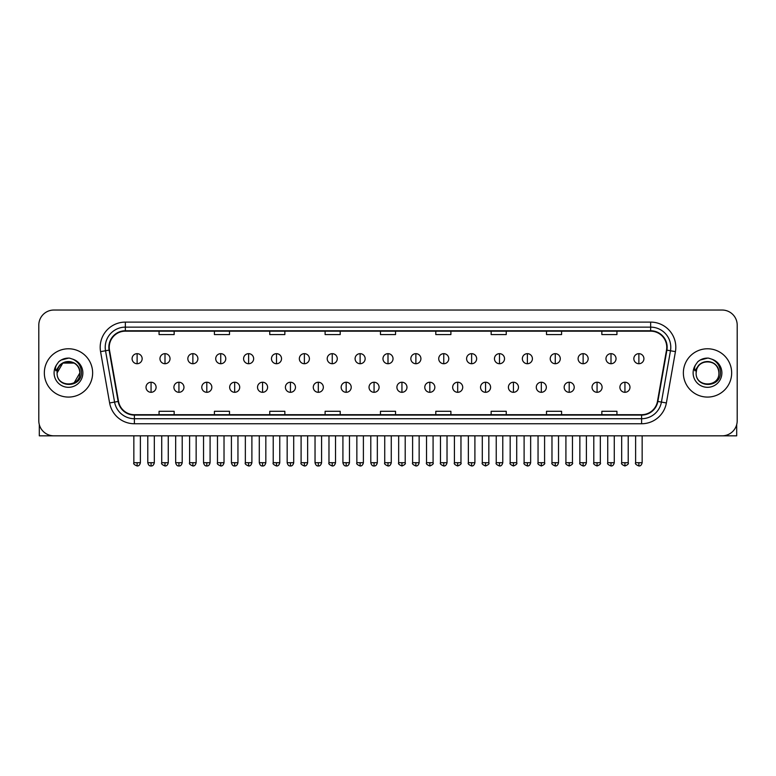 <?xml version="1.0" encoding="UTF-8"?>
<svg xmlns="http://www.w3.org/2000/svg" width="776" height="776" viewBox="0 0 776 776"><rect width="100%" height="100%" fill="white"/><g stroke="black" fill="none" stroke-linecap="round" stroke-linejoin="round"><path stroke-width="1.16" d="M44.339 372.926A24.153 24.153 0 0 0 68.492 397.079A24.153 24.153 0 0 0 92.635 372.926A24.153 24.153 0 0 0 68.492 348.773A24.153 24.153 0 0 0 44.339 372.926A24.153 24.153 0 0 0 68.492 397.079A24.153 24.153 0 0 0 92.635 372.926A24.153 24.153 0 0 0 68.492 348.773A24.153 24.153 0 0 0 44.339 372.926M683.365 372.926A24.153 24.153 0 0 0 707.508 397.079A24.153 24.153 0 0 0 731.661 372.926A24.153 24.153 0 0 0 707.508 348.773A24.153 24.153 0 0 0 683.365 372.926A24.153 24.153 0 0 0 707.508 397.079A24.153 24.153 0 0 0 731.661 372.926A24.153 24.153 0 0 0 707.508 348.773A24.153 24.153 0 0 0 683.365 372.926M109.241 347.27A16.102 16.102 0 0 1 125.343 331.168L650.657 331.168A16.102 16.102 0 0 1 666.516 350.063L657.466 401.386A16.102 16.102 0 0 1 641.606 414.694L134.394 414.694A16.102 16.102 0 0 1 118.534 401.386L109.484 350.063A16.102 16.102 0 0 1 109.241 347.27M108.844 347.27A16.5 16.5 0 0 0 109.096 350.131L118.146 401.454A16.5 16.5 0 0 0 134.394 415.092L641.606 415.092A16.5 16.5 0 0 0 657.854 401.454L666.904 350.131A16.5 16.5 0 0 0 650.657 330.76L125.343 330.76A16.5 16.5 0 0 0 108.844 347.27M100.57 351.635A25.162 25.162 0 0 1 125.343 322.108L650.657 322.108A25.162 25.162 0 0 1 675.43 351.635L666.38 402.957A25.162 25.162 0 0 1 641.606 423.754L134.394 423.754A25.162 25.162 0 0 1 109.62 402.957L100.57 351.635L105.526 350.762A20.127 20.127 0 0 1 125.343 327.142L650.657 327.142A20.127 20.127 0 0 1 670.474 350.762L661.424 402.084A20.127 20.127 0 0 1 641.606 418.72L134.394 418.72A20.127 20.127 0 0 1 114.576 402.084L105.526 350.762A20.127 20.127 0 0 1 105.216 347.27M737.2 325.125A15.093 15.093 0 0 0 722.107 310.031L53.893 310.031A15.093 15.093 0 0 0 38.8 325.125L38.8 420.728A15.093 15.093 0 0 0 53.893 435.831L722.107 435.831A15.093 15.093 0 0 0 737.2 420.728L737.2 325.125L737.2 420.728M657.854 401.454L661.424 402.084L670.474 350.762L675.43 351.635M380.453 331.168L380.453 334.572L395.547 334.572L395.547 331.168M325.105 331.168L325.105 334.572L340.198 334.572L340.198 331.168M269.757 331.168L269.757 334.572L284.85 334.572L284.85 331.168M214.409 331.168L214.409 334.572L229.502 334.572L229.502 331.168M159.061 331.168L159.061 334.572L174.154 334.572L174.154 331.168M435.802 331.168L435.802 334.572L450.895 334.572L450.895 331.168M491.15 331.168L491.15 334.572L506.243 334.572L506.243 331.168M546.498 331.168L546.498 334.572L561.591 334.572L561.591 331.168M601.846 331.168L601.846 334.572L616.939 334.572L616.939 331.168M395.547 414.694L395.547 411.29L380.453 411.29L380.453 414.694M340.198 414.694L340.198 411.29L325.105 411.29L325.105 414.694M284.85 414.694L284.85 411.29L269.757 411.29L269.757 414.694M229.502 414.694L229.502 411.29L214.409 411.29L214.409 414.694M174.154 414.694L174.154 411.29L159.061 411.29L159.061 414.694M450.895 414.694L450.895 411.29L435.802 411.29L435.802 414.694M506.243 414.694L506.243 411.29L491.15 411.29L491.15 414.694M561.591 414.694L561.591 411.29L546.498 411.29L546.498 414.694M616.939 414.694L616.939 411.29L601.846 411.29L601.846 414.694M38.8 325.125L38.8 420.728M722.107 310.031L53.893 310.031M53.893 435.831L722.107 435.831M137.119 353.662A5.034 5.034 0 0 0 132.085 358.687A5.034 5.034 0 0 0 137.119 363.721A5.034 5.034 0 0 0 142.154 358.687A5.034 5.034 0 0 0 137.119 353.662L137.119 363.721A5.034 5.034 0 0 0 142.154 358.687A5.034 5.034 0 0 0 137.119 353.662M151.058 382.238A5.034 5.034 0 0 0 146.024 387.272A5.034 5.034 0 0 0 151.058 392.307A5.034 5.034 0 0 0 156.092 387.272A5.034 5.034 0 0 0 151.058 382.238L151.058 392.307A5.034 5.034 0 0 0 156.092 387.272A5.034 5.034 0 0 0 151.058 382.238M164.997 353.662A5.034 5.034 0 0 0 159.963 358.687A5.034 5.034 0 0 0 164.997 363.721A5.034 5.034 0 0 0 170.031 358.687A5.034 5.034 0 0 0 164.997 353.662L164.997 363.721A5.034 5.034 0 0 0 170.031 358.687A5.034 5.034 0 0 0 164.997 353.662M192.875 353.662A5.034 5.034 0 0 0 187.84 358.687A5.034 5.034 0 0 0 192.875 363.721A5.034 5.034 0 0 0 197.899 358.687A5.034 5.034 0 0 0 192.875 353.662L192.875 363.721A5.034 5.034 0 0 0 197.899 358.687A5.034 5.034 0 0 0 192.875 353.662M220.743 353.662A5.034 5.034 0 0 0 215.718 358.687A5.034 5.034 0 0 0 220.743 363.721A5.034 5.034 0 0 0 225.777 358.687A5.034 5.034 0 0 0 220.743 353.662L220.743 363.721A5.034 5.034 0 0 0 225.777 358.687A5.034 5.034 0 0 0 220.743 353.662M248.621 353.662A5.034 5.034 0 0 0 243.586 358.687A5.034 5.034 0 0 0 248.621 363.721A5.034 5.034 0 0 0 253.655 358.687A5.034 5.034 0 0 0 248.621 353.662L248.621 363.721A5.034 5.034 0 0 0 253.655 358.687A5.034 5.034 0 0 0 248.621 353.662M178.936 382.238A5.034 5.034 0 0 0 173.902 387.272A5.034 5.034 0 0 0 178.936 392.307A5.034 5.034 0 0 0 183.96 387.272A5.034 5.034 0 0 0 178.936 382.238L178.936 392.307A5.034 5.034 0 0 0 183.96 387.272A5.034 5.034 0 0 0 178.936 382.238M206.804 382.238A5.034 5.034 0 0 0 201.779 387.272A5.034 5.034 0 0 0 206.804 392.307A5.034 5.034 0 0 0 211.838 387.272A5.034 5.034 0 0 0 206.804 382.238L206.804 392.307A5.034 5.034 0 0 0 211.838 387.272A5.034 5.034 0 0 0 206.804 382.238M234.682 382.238A5.034 5.034 0 0 0 229.657 387.272A5.034 5.034 0 0 0 234.682 392.307A5.034 5.034 0 0 0 239.716 387.272A5.034 5.034 0 0 0 234.682 382.238L234.682 392.307A5.034 5.034 0 0 0 239.716 387.272A5.034 5.034 0 0 0 234.682 382.238M57.637 369.512L57.094 372.926C56.473 388.378 81.461 388.097 81.383 372.926C81.431 366.65 78.628 362.101 72.983 359.259L69.578 358.134C65.475 357.891 61.867 359.104 58.733 361.752L56.677 364.691C55.435 366.805 55.154 368.852 55.862 370.831L59.529 365.399C62.934 361.985 66.998 360.859 71.712 362.023A11.378 11.378 0 0 0 57.637 369.512M71.712 362.023C76.795 363.828 79.511 367.465 79.86 372.926C80.558 387.602 56.415 387.602 57.114 372.926C56.415 358.26 80.558 358.26 79.86 372.926L74.176 382.781M79.201 369.124C75.66 357.183 56.425 360.665 57.114 372.926L62.798 363.081L74.176 363.081M58.763 361.723L61.071 360.083L68.598 358.095L61.071 360.083L58.763 361.723L61.071 360.083L68.598 358.095L61.071 360.083L58.763 361.723M696.664 369.512L696.12 372.926C695.5 388.378 720.487 388.097 720.409 372.926C720.458 366.65 717.654 362.101 712.009 359.259L708.604 358.134C704.501 357.891 700.893 359.104 697.76 361.752L695.703 364.691C694.462 366.805 694.18 368.852 694.889 370.831L698.555 365.399C701.96 361.985 706.024 360.859 710.738 362.023A11.378 11.378 0 0 0 696.664 369.512L696.14 372.926C695.442 358.26 719.585 358.26 718.886 372.926C719.585 387.602 695.442 387.602 696.14 372.926C695.451 360.665 714.686 357.183 718.227 369.124M710.738 362.023L710.738 362.023C715.821 363.828 718.537 367.465 718.886 372.926M697.789 361.723L700.097 360.083L707.625 358.095L700.097 360.083L697.789 361.723L700.097 360.083L707.625 358.095L700.097 360.083L697.789 361.723M39.304 424.598L39.304 435.831L97.669 435.831M736.696 424.598L736.696 435.831L678.331 435.831M276.498 353.662A5.034 5.034 0 0 0 271.464 358.687A5.034 5.034 0 0 0 276.498 363.721A5.034 5.034 0 0 0 281.533 358.687A5.034 5.034 0 0 0 276.498 353.662L276.498 363.721A5.034 5.034 0 0 0 281.533 358.687A5.034 5.034 0 0 0 276.498 353.662M304.376 353.662A5.034 5.034 0 0 0 299.342 358.687A5.034 5.034 0 0 0 304.376 363.721A5.034 5.034 0 0 0 309.401 358.687A5.034 5.034 0 0 0 304.376 353.662L304.376 363.721A5.034 5.034 0 0 0 309.401 358.687A5.034 5.034 0 0 0 304.376 353.662M332.244 353.662A5.034 5.034 0 0 0 327.22 358.687A5.034 5.034 0 0 0 332.244 363.721A5.034 5.034 0 0 0 337.279 358.687A5.034 5.034 0 0 0 332.244 353.662L332.244 363.721A5.034 5.034 0 0 0 337.279 358.687A5.034 5.034 0 0 0 332.244 353.662M262.56 382.238A5.034 5.034 0 0 0 257.525 387.272A5.034 5.034 0 0 0 262.56 392.307A5.034 5.034 0 0 0 267.594 387.272A5.034 5.034 0 0 0 262.56 382.238L262.56 392.307A5.034 5.034 0 0 0 267.594 387.272A5.034 5.034 0 0 0 262.56 382.238M290.437 382.238A5.034 5.034 0 0 0 285.403 387.272A5.034 5.034 0 0 0 290.437 392.307A5.034 5.034 0 0 0 295.472 387.272A5.034 5.034 0 0 0 290.437 382.238L290.437 392.307A5.034 5.034 0 0 0 295.472 387.272A5.034 5.034 0 0 0 290.437 382.238M318.315 382.238A5.034 5.034 0 0 0 313.281 387.272A5.034 5.034 0 0 0 318.315 392.307A5.034 5.034 0 0 0 323.34 387.272A5.034 5.034 0 0 0 318.315 382.238L318.315 392.307A5.034 5.034 0 0 0 323.34 387.272A5.034 5.034 0 0 0 318.315 382.238M360.122 353.662A5.034 5.034 0 0 0 355.088 358.687A5.034 5.034 0 0 0 360.122 363.721A5.034 5.034 0 0 0 365.156 358.687A5.034 5.034 0 0 0 360.122 353.662L360.122 363.721A5.034 5.034 0 0 0 365.156 358.687A5.034 5.034 0 0 0 360.122 353.662M388 353.662A5.034 5.034 0 0 0 382.966 358.687A5.034 5.034 0 0 0 388 363.721A5.034 5.034 0 0 0 393.034 358.687A5.034 5.034 0 0 0 388 353.662L388 363.721A5.034 5.034 0 0 0 393.034 358.687A5.034 5.034 0 0 0 388 353.662M415.878 353.662A5.034 5.034 0 0 0 410.844 358.687A5.034 5.034 0 0 0 415.878 363.721A5.034 5.034 0 0 0 420.912 358.687A5.034 5.034 0 0 0 415.878 353.662L415.878 363.721A5.034 5.034 0 0 0 420.912 358.687A5.034 5.034 0 0 0 415.878 353.662M443.756 353.662A5.034 5.034 0 0 0 438.721 358.687A5.034 5.034 0 0 0 443.756 363.721A5.034 5.034 0 0 0 448.78 358.687A5.034 5.034 0 0 0 443.756 353.662L443.756 363.721A5.034 5.034 0 0 0 448.78 358.687A5.034 5.034 0 0 0 443.756 353.662M471.624 353.662A5.034 5.034 0 0 0 466.599 358.687A5.034 5.034 0 0 0 471.624 363.721A5.034 5.034 0 0 0 476.658 358.687A5.034 5.034 0 0 0 471.624 353.662L471.624 363.721A5.034 5.034 0 0 0 476.658 358.687A5.034 5.034 0 0 0 471.624 353.662M346.183 382.238A5.034 5.034 0 0 0 341.159 387.272A5.034 5.034 0 0 0 346.183 392.307A5.034 5.034 0 0 0 351.218 387.272A5.034 5.034 0 0 0 346.183 382.238L346.183 392.307A5.034 5.034 0 0 0 351.218 387.272A5.034 5.034 0 0 0 346.183 382.238M374.061 382.238A5.034 5.034 0 0 0 369.027 387.272A5.034 5.034 0 0 0 374.061 392.307A5.034 5.034 0 0 0 379.095 387.272A5.034 5.034 0 0 0 374.061 382.238L374.061 392.307A5.034 5.034 0 0 0 379.095 387.272A5.034 5.034 0 0 0 374.061 382.238M401.939 382.238A5.034 5.034 0 0 0 396.905 387.272A5.034 5.034 0 0 0 401.939 392.307A5.034 5.034 0 0 0 406.973 387.272A5.034 5.034 0 0 0 401.939 382.238L401.939 392.307A5.034 5.034 0 0 0 406.973 387.272A5.034 5.034 0 0 0 401.939 382.238M429.817 382.238A5.034 5.034 0 0 0 424.782 387.272A5.034 5.034 0 0 0 429.817 392.307A5.034 5.034 0 0 0 434.841 387.272A5.034 5.034 0 0 0 429.817 382.238L429.817 392.307A5.034 5.034 0 0 0 434.841 387.272A5.034 5.034 0 0 0 429.817 382.238M457.685 382.238A5.034 5.034 0 0 0 452.66 387.272A5.034 5.034 0 0 0 457.685 392.307A5.034 5.034 0 0 0 462.719 387.272A5.034 5.034 0 0 0 457.685 382.238L457.685 392.307A5.034 5.034 0 0 0 462.719 387.272A5.034 5.034 0 0 0 457.685 382.238M499.502 353.662A5.034 5.034 0 0 0 494.467 358.687A5.034 5.034 0 0 0 499.502 363.721A5.034 5.034 0 0 0 504.536 358.687A5.034 5.034 0 0 0 499.502 353.662L499.502 363.721A5.034 5.034 0 0 0 504.536 358.687A5.034 5.034 0 0 0 499.502 353.662M527.379 353.662A5.034 5.034 0 0 0 522.345 358.687A5.034 5.034 0 0 0 527.379 363.721A5.034 5.034 0 0 0 532.414 358.687A5.034 5.034 0 0 0 527.379 353.662L527.379 363.721A5.034 5.034 0 0 0 532.414 358.687A5.034 5.034 0 0 0 527.379 353.662M555.257 353.662A5.034 5.034 0 0 0 550.223 358.687A5.034 5.034 0 0 0 555.257 363.721A5.034 5.034 0 0 0 560.282 358.687A5.034 5.034 0 0 0 555.257 353.662L555.257 363.721A5.034 5.034 0 0 0 560.282 358.687A5.034 5.034 0 0 0 555.257 353.662M583.125 353.662A5.034 5.034 0 0 0 578.101 358.687A5.034 5.034 0 0 0 583.125 363.721A5.034 5.034 0 0 0 588.159 358.687A5.034 5.034 0 0 0 583.125 353.662L583.125 363.721A5.034 5.034 0 0 0 588.159 358.687A5.034 5.034 0 0 0 583.125 353.662M611.003 353.662A5.034 5.034 0 0 0 605.969 358.687A5.034 5.034 0 0 0 611.003 363.721A5.034 5.034 0 0 0 616.037 358.687A5.034 5.034 0 0 0 611.003 353.662L611.003 363.721A5.034 5.034 0 0 0 616.037 358.687A5.034 5.034 0 0 0 611.003 353.662M638.881 353.662A5.034 5.034 0 0 0 633.846 358.687A5.034 5.034 0 0 0 638.881 363.721A5.034 5.034 0 0 0 643.915 358.687A5.034 5.034 0 0 0 638.881 353.662L638.881 363.721A5.034 5.034 0 0 0 643.915 358.687A5.034 5.034 0 0 0 638.881 353.662M485.563 382.238A5.034 5.034 0 0 0 480.528 387.272A5.034 5.034 0 0 0 485.563 392.307A5.034 5.034 0 0 0 490.597 387.272A5.034 5.034 0 0 0 485.563 382.238L485.563 392.307A5.034 5.034 0 0 0 490.597 387.272A5.034 5.034 0 0 0 485.563 382.238M513.44 382.238A5.034 5.034 0 0 0 508.406 387.272A5.034 5.034 0 0 0 513.44 392.307A5.034 5.034 0 0 0 518.475 387.272A5.034 5.034 0 0 0 513.44 382.238L513.44 392.307A5.034 5.034 0 0 0 518.475 387.272A5.034 5.034 0 0 0 513.44 382.238M541.318 382.238A5.034 5.034 0 0 0 536.284 387.272A5.034 5.034 0 0 0 541.318 392.307A5.034 5.034 0 0 0 546.343 387.272A5.034 5.034 0 0 0 541.318 382.238L541.318 392.307A5.034 5.034 0 0 0 546.343 387.272A5.034 5.034 0 0 0 541.318 382.238M569.196 382.238A5.034 5.034 0 0 0 564.162 387.272A5.034 5.034 0 0 0 569.196 392.307A5.034 5.034 0 0 0 574.221 387.272A5.034 5.034 0 0 0 569.196 382.238L569.196 392.307A5.034 5.034 0 0 0 574.221 387.272A5.034 5.034 0 0 0 569.196 382.238M597.064 382.238A5.034 5.034 0 0 0 592.039 387.272A5.034 5.034 0 0 0 597.064 392.307A5.034 5.034 0 0 0 602.098 387.272A5.034 5.034 0 0 0 597.064 382.238L597.064 392.307A5.034 5.034 0 0 0 602.098 387.272A5.034 5.034 0 0 0 597.064 382.238M624.942 382.238A5.034 5.034 0 0 0 619.908 387.272A5.034 5.034 0 0 0 624.942 392.307A5.034 5.034 0 0 0 629.976 387.272A5.034 5.034 0 0 0 624.942 382.238L624.942 392.307A5.034 5.034 0 0 0 629.976 387.272A5.034 5.034 0 0 0 624.942 382.238M650.657 322.108L650.657 330.76M105.526 350.762L109.096 350.131M134.394 423.754L134.394 415.092M641.606 415.092L641.606 423.754M109.62 402.957L118.146 401.454M666.904 350.131L670.474 350.762M125.343 322.108L125.343 330.76M661.424 402.084L666.38 402.957M137.119 462.7L133.85 462.7C133.181 463.738 134.277 464.834 137.119 465.969L137.119 462.7L140.388 462.7L140.388 435.831M151.058 462.7L147.789 462.7C148.361 465.028 149.448 466.114 151.058 465.969L151.058 462.7L154.327 462.7L154.327 435.831M164.997 462.7L161.728 462.7C161.059 463.738 162.155 464.834 164.997 465.969L164.997 462.7L168.266 462.7L168.266 435.831M192.875 462.7L189.596 462.7C188.937 463.738 190.023 464.834 192.875 465.969L192.875 462.7L196.144 462.7L196.144 435.831M220.743 462.7L217.474 462.7C216.814 463.738 217.901 464.834 220.743 465.969L220.743 462.7L224.021 462.7L224.021 435.831M248.621 462.7L245.352 462.7C244.692 463.738 245.779 464.834 248.621 465.969L248.621 462.7L251.89 462.7L251.89 435.831M178.936 462.7L175.667 462.7C176.23 465.028 177.326 466.114 178.936 465.969L178.936 462.7L182.205 462.7L182.205 435.831M206.804 462.7L203.535 462.7C204.107 465.028 205.204 466.114 206.804 465.969L206.804 462.7L210.083 462.7L210.083 435.831M234.682 462.7L231.413 462.7C231.985 465.028 233.072 466.114 234.682 465.969L234.682 462.7L237.951 462.7L237.951 435.831M56.677 364.691A14.395 14.395 0 0 0 68.492 387.321A14.395 14.395 0 0 0 72.983 359.259M695.703 364.691A14.395 14.395 0 0 0 707.508 387.321A14.395 14.395 0 0 0 712.009 359.259M276.498 462.7L273.23 462.7C272.56 463.738 273.656 464.834 276.498 465.969L276.498 462.7L279.767 462.7L279.767 435.831M304.376 462.7L301.098 462.7C300.438 463.738 301.524 464.834 304.376 465.969L304.376 462.7L307.645 462.7L307.645 435.831M332.244 462.7L328.975 462.7C328.316 463.738 329.402 464.834 332.244 465.969L332.244 462.7L335.523 462.7L335.523 435.831M262.56 462.7L259.291 462.7C259.863 465.028 260.949 466.114 262.56 465.969L262.56 462.7L265.829 462.7L265.829 435.831M290.437 462.7L287.168 462.7C287.731 465.028 288.827 466.114 290.437 465.969L290.437 462.7L293.706 462.7L293.706 435.831M318.315 462.7L315.037 462.7C315.609 465.028 316.705 466.114 318.315 465.969L318.315 462.7L321.584 462.7L321.584 435.831M360.122 462.7L356.853 462.7C356.194 463.738 357.28 464.834 360.122 465.969L360.122 462.7L363.391 462.7L363.391 435.831M388 462.7L384.731 462.7C384.062 463.738 385.158 464.834 388 465.969L388 462.7L391.269 462.7L391.269 435.831M415.878 462.7L412.609 462.7C411.94 463.738 413.036 464.834 415.878 465.969L415.878 462.7L419.147 462.7L419.147 435.831M443.756 462.7L440.477 462.7C439.817 463.738 440.904 464.834 443.756 465.969L443.756 462.7L447.024 462.7L447.024 435.831M471.624 462.7L468.355 462.7C467.695 463.738 468.782 464.834 471.624 465.969L471.624 462.7L474.902 462.7L474.902 435.831M346.183 462.7L342.914 462.7C343.487 465.028 344.573 466.114 346.183 465.969L346.183 462.7L349.462 462.7L349.462 435.831M374.061 462.7L370.792 462.7C371.365 465.028 372.451 466.114 374.061 465.969L374.061 462.7L377.33 462.7L377.33 435.831M401.939 462.7L398.67 462.7C398.001 463.738 399.097 464.834 401.939 465.969L401.939 462.7L405.208 462.7L405.208 435.831M429.817 462.7L426.538 462.7C425.878 463.738 426.965 464.834 429.817 465.969L429.817 462.7L433.086 462.7L433.086 435.831M457.685 462.7L454.416 462.7C453.756 463.738 454.843 464.834 457.685 465.969L457.685 462.7L460.963 462.7L460.963 435.831M499.502 462.7L496.233 462.7C495.573 463.738 496.659 464.834 499.502 465.969L499.502 462.7L502.77 462.7L502.77 435.831M527.379 462.7L524.11 462.7C523.441 463.738 524.537 464.834 527.379 465.969L527.379 462.7L530.648 462.7L530.648 435.831M555.257 462.7L551.978 462.7C551.319 463.738 552.405 464.834 555.257 465.969L555.257 462.7L558.526 462.7L558.526 435.831M583.125 462.7L579.856 462.7C579.197 463.738 580.283 464.834 583.125 465.969L583.125 462.7L586.404 462.7L586.404 435.831M611.003 462.7L607.734 462.7C607.075 463.738 608.161 464.834 611.003 465.969L611.003 462.7L614.272 462.7L614.272 435.831M638.881 462.7L635.612 462.7C634.943 463.738 636.039 464.834 638.881 465.969L638.881 462.7L642.15 462.7L642.15 435.831M485.563 462.7L482.294 462.7C481.634 463.738 482.72 464.834 485.563 465.969L485.563 462.7L488.831 462.7L488.831 435.831M513.44 462.7L510.172 462.7C509.502 463.738 510.598 464.834 513.44 465.969L513.44 462.7L516.709 462.7L516.709 435.831M541.318 462.7L538.049 462.7C537.38 463.738 538.476 464.834 541.318 465.969L541.318 462.7L544.587 462.7L544.587 435.831M569.196 462.7L565.917 462.7C565.258 463.738 566.344 464.834 569.196 465.969L569.196 462.7L572.465 462.7L572.465 435.831M597.064 462.7L593.795 462.7C593.136 463.738 594.222 464.834 597.064 465.969L597.064 462.7L600.333 462.7L600.333 435.831M624.942 462.7L621.673 462.7C621.004 463.738 622.1 464.834 624.942 465.969L624.942 462.7L628.211 462.7L628.211 435.831M133.85 462.7L133.85 435.831M140.388 462.7C139.816 465.028 138.729 466.114 137.119 465.969M147.789 462.7L147.789 435.831M154.327 462.7C153.755 465.028 152.668 466.114 151.058 465.969M161.728 462.7L161.728 435.831M168.266 462.7C167.694 465.028 166.607 466.114 164.997 465.969M189.596 462.7L189.596 435.831M196.144 462.7C195.571 465.028 194.485 466.114 192.875 465.969M217.474 462.7L217.474 435.831M224.021 462.7C223.449 465.028 222.353 466.114 220.743 465.969M245.352 462.7L245.352 435.831M251.89 462.7C251.317 465.028 250.231 466.114 248.621 465.969M175.667 462.7L175.667 435.831M182.205 462.7C181.632 465.028 180.546 466.114 178.936 465.969M203.535 462.7L203.535 435.831M210.083 462.7C209.51 465.028 208.414 466.114 206.804 465.969M231.413 462.7L231.413 435.831M237.951 462.7C237.388 465.028 236.292 466.114 234.682 465.969M273.23 462.7L273.23 435.831M279.767 462.7C279.195 465.028 278.109 466.114 276.498 465.969M301.098 462.7L301.098 435.831M307.645 462.7C307.073 465.028 305.986 466.114 304.376 465.969M328.975 462.7L328.975 435.831M335.523 462.7C334.951 465.028 333.855 466.114 332.244 465.969M259.291 462.7L259.291 435.831M265.829 462.7C265.256 465.028 264.17 466.114 262.56 465.969M287.168 462.7L287.168 435.831M293.706 462.7C293.134 465.028 292.048 466.114 290.437 465.969M315.037 462.7L315.037 435.831M321.584 462.7C321.012 465.028 319.916 466.114 318.315 465.969M356.853 462.7L356.853 435.831M363.391 462.7C362.829 465.028 361.732 466.114 360.122 465.969M384.731 462.7L384.731 435.831M391.269 462.7C390.697 465.028 389.61 466.114 388 465.969M412.609 462.7L412.609 435.831M419.147 462.7C418.574 465.028 417.488 466.114 415.878 465.969M440.477 462.7L440.477 435.831M447.024 462.7C446.452 465.028 445.356 466.114 443.756 465.969M468.355 462.7L468.355 435.831M474.902 462.7C474.33 465.028 473.234 466.114 471.624 465.969M342.914 462.7L342.914 435.831M349.462 462.7C348.89 465.028 347.793 466.114 346.183 465.969M370.792 462.7L370.792 435.831M377.33 462.7C376.758 465.028 375.671 466.114 374.061 465.969M398.67 462.7L398.67 435.831M405.208 462.7C405.867 463.738 404.781 464.834 401.939 465.969M426.538 462.7L426.538 435.831M433.086 462.7C433.745 463.738 432.659 464.834 429.817 465.969M454.416 462.7L454.416 435.831M460.963 462.7C461.623 463.738 460.537 464.834 457.685 465.969M496.233 462.7L496.233 435.831M502.77 462.7C502.198 465.028 501.112 466.114 499.502 465.969M524.11 462.7L524.11 435.831M530.648 462.7C530.076 465.028 528.99 466.114 527.379 465.969M551.978 462.7L551.978 435.831M558.526 462.7C557.954 465.028 556.867 466.114 555.257 465.969M579.856 462.7L579.856 435.831M586.404 462.7C585.832 465.028 584.735 466.114 583.125 465.969M607.734 462.7L607.734 435.831M614.272 462.7C613.709 465.028 612.613 466.114 611.003 465.969M635.612 462.7L635.612 435.831M642.15 462.7C641.577 465.028 640.491 466.114 638.881 465.969M482.294 462.7L482.294 435.831M488.831 462.7C489.501 463.738 488.405 464.834 485.563 465.969M510.172 462.7L510.172 435.831M516.709 462.7C517.379 463.738 516.283 464.834 513.44 465.969M538.049 462.7L538.049 435.831M544.587 462.7C545.247 463.738 544.16 464.834 541.318 465.969M565.917 462.7L565.917 435.831M572.465 462.7C573.125 463.738 572.038 464.834 569.196 465.969M593.795 462.7L593.795 435.831M600.333 462.7C601.002 463.738 599.916 464.834 597.064 465.969M621.673 462.7L621.673 435.831M628.211 462.7C628.88 463.738 627.784 464.834 624.942 465.969"/></g></svg>

